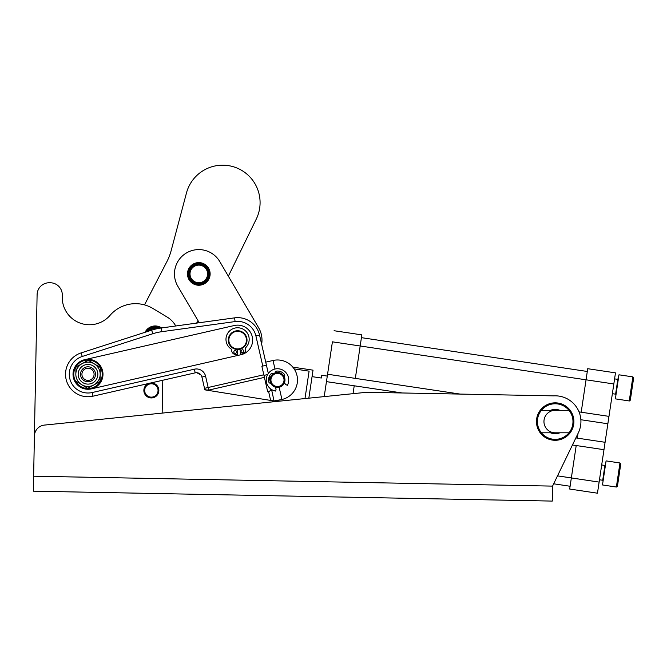 <?xml version="1.0" encoding="UTF-8"?>
<svg xmlns="http://www.w3.org/2000/svg" width="667" height="667" viewBox="0 0 667 667"><rect width="100%" height="100%" fill="white"/><g stroke="black" fill="none" stroke-linecap="round" stroke-linejoin="round"><path stroke-width="1" d="M149.333 383.242L148.616 383.483A7.487 7.487 0 0 1 158.554 392.538A7.487 7.487 0 0 1 146.315 395.99A7.487 7.487 0 0 1 148.616 383.483L149.333 383.242A7.487 7.487 0 0 0 145.956 395.639A7.487 7.487 0 0 0 158.479 392.78A7.487 7.487 0 0 0 150.05 383.083L150.8 382.983L150.05 383.083A7.487 7.487 0 0 0 149.333 383.242M599.475 479.773L602.71 480.265L606.086 460.889L602.484 484.959L616.366 487.035L619.968 462.973L616.366 487.035L617.434 486.251L620.76 464.032L619.968 462.973L606.086 460.889L603.11 480.79L602.71 480.265L604.927 465.449L605.461 465.057M599.124 482.091L571.352 477.931L576.205 445.531L571.352 477.931L557.512 475.863L571.352 477.931L569.693 489.044L597.465 493.196L603.977 449.691L572.461 444.972L603.977 449.691L607.862 423.77L580.865 419.726L607.862 423.77L608.971 416.366L581.199 412.206L587.71 368.701L615.483 372.861L613.823 383.967L597.465 493.196L569.693 489.044L571.352 477.931L599.124 482.091L599.958 476.513M616.366 487.035L617.434 486.251L618.134 481.557M620.052 468.726L620.76 464.032M632.95 382.641L633.65 377.947L632.866 376.88L629.256 400.95L630.323 400.167L631.024 395.464M632.866 376.88L618.976 374.804L615.374 398.874L629.256 400.95L632.866 376.88L618.976 374.804L617.825 379.365L618.351 378.973M612.364 393.688L615.608 394.172L617.825 379.365L615.608 394.172L616 394.706L618.976 374.804M629.473 400.959L630.323 400.167L633.65 377.947M149.55 384.017A6.687 6.687 0 0 1 158.046 390.453A6.687 6.687 0 0 1 144.781 391.671A6.687 6.687 0 0 1 149.55 384.017M158.046 390.453A6.687 6.687 0 0 0 148.016 384.667A6.687 6.687 0 0 0 148.016 396.248A6.687 6.687 0 0 0 158.046 390.453M150.8 382.983L195.206 372.845L194.372 369.193L92.171 392.538L93.005 396.181L148.616 383.483L93.005 396.181L92.171 392.538L194.372 369.193A9.363 9.363 0 0 1 205.586 376.238L201.934 377.072L204.502 388.336L201.934 377.072L205.586 376.238L208.838 390.487L274.02 400.967L271.569 389.528L274.02 400.967L281.941 399.483A20.002 20.002 0 0 0 296.99 375.529A20.002 20.002 0 0 0 273.028 360.48L274.987 369.026L273.028 360.48A20.002 20.002 0 0 1 296.99 375.529A20.002 20.002 0 0 1 281.941 399.483L279.156 387.277L281.941 399.483L274.846 401.1L270.635 400.425L268.618 391.604A5.294 3.744 77.1 0 0 270.985 389.144A5.294 3.744 77.1 0 1 268.618 391.604L270.635 400.425L204.852 389.845L204.502 388.336A3.744 2.651 -12.9 0 0 208.746 390.078L264.407 377.372L267.709 391.812L268.618 391.604L267.709 391.812L264.407 377.372L208.746 390.078L208.154 387.502L204.502 388.336L204.852 389.845L208.746 390.078A3.744 2.651 167.1 0 1 204.502 388.336L208.154 387.502L205.586 376.238A9.363 9.363 0 0 0 194.372 369.193L195.206 372.845L150.8 382.983M287.385 385.293L285.634 384.525L284.442 382.758L285.634 384.525L287.385 385.293A11.231 11.231 0 0 0 281.699 369.568A11.231 11.231 0 0 0 266.683 376.913A11.231 11.231 0 0 0 275.596 391.054A11.231 11.231 0 0 1 266.683 376.913A11.231 11.231 0 0 1 281.699 369.568A11.231 11.231 0 0 1 287.385 385.293M276.071 389.211L275.596 391.054L276.071 389.211L275.413 387.177L276.071 389.211M276.88 371.077A1.701 1.701 0 0 0 275.296 372.82A1.701 1.701 0 0 1 276.88 371.077A8.921 8.921 0 0 1 284.35 374.279A8.921 8.921 0 0 0 276.88 371.077A8.921 8.921 0 0 1 284.35 374.279A1.701 1.701 0 0 1 284.184 376.63A1.701 1.701 0 0 0 284.35 374.279M273.178 373.853A1.701 1.701 0 0 0 270.835 374.037A8.921 8.921 0 0 0 268.776 381.899A1.701 1.701 0 0 0 270.727 383.208A1.701 1.701 0 0 1 268.776 381.899A8.921 8.921 0 0 1 270.835 374.037A1.701 1.701 0 0 1 273.178 373.853M321.311 378.022C321.861 374.354 321.861 374.354 321.311 378.022L312.056 376.638L321.311 378.022L321.727 375.246L327.28 376.08M326.538 381.032L324.212 396.607L326.455 381.632L402.193 392.971L326.455 381.632L324.212 396.607L326.538 381.032M570.11 486.26L553.668 483.8L570.11 486.26M332.416 341.829L327.564 374.229L460.138 394.08L355.336 378.389L360.18 345.99L332.416 341.829L613.823 383.967L615.483 372.861L587.71 368.701L581.199 412.206L579.039 411.889L608.971 416.366L613.823 383.967L360.18 345.99L361.847 334.876L355.336 378.389L327.564 374.229L326.455 381.632L330.59 354.002M605.086 442.288L575.871 437.911L605.086 442.288M353.043 393.672L354.227 385.793L353.043 393.672M578.006 433.5L577.314 438.127L578.006 433.5M361.431 337.66L587.293 371.477L361.431 337.66M361.847 334.876L334.075 330.724L361.847 334.876M245.656 349.308A4.21 4.21 0 0 1 242.621 353.785L240.537 354.385L242.621 353.785A4.21 4.21 0 0 0 245.656 349.308L245.506 347.84L245.656 349.308M237.744 354.669L237.21 349.458L237.744 354.669L235.576 354.51A4.21 4.21 0 0 1 231.691 350.742L231.541 349.275A11.606 11.606 0 0 1 228.256 332.458A11.606 11.606 0 0 1 245.306 330.707A11.606 11.606 0 0 1 245.506 347.84A11.606 11.606 0 0 0 245.306 330.707A11.606 11.606 0 0 0 228.256 332.458A11.606 11.606 0 0 0 231.541 349.275L231.691 350.742A4.21 4.21 0 0 0 235.576 354.51L237.744 354.669L235.576 354.51M241.07 351.351A1.401 1.401 0 0 0 242.613 352.601A1.401 1.401 0 0 0 243.864 351.059A1.401 1.401 0 0 0 242.321 349.808A1.401 1.401 0 0 0 241.07 351.351M233.809 352.093A1.401 1.401 0 0 1 235.776 350.667A1.401 1.401 0 0 1 236.026 353.093A1.401 1.401 0 0 1 233.809 352.093A1.401 1.401 0 0 0 235.351 353.352A1.401 1.401 0 0 0 236.602 351.809A1.401 1.401 0 0 0 235.059 350.559A1.401 1.401 0 0 0 233.809 352.093M240.537 354.385L240.003 349.175L240.537 354.385L242.621 353.785M245.506 347.84A11.606 11.606 0 0 0 245.306 330.707A11.606 11.606 0 0 0 228.256 332.458A11.606 11.606 0 0 0 231.541 349.275M243.864 351.059A1.401 1.401 0 0 1 241.896 352.484A1.401 1.401 0 0 1 241.646 350.067A1.401 1.401 0 0 1 243.864 351.059M236.602 351.809A1.401 1.401 0 0 1 234.634 353.235A1.401 1.401 0 0 1 234.384 350.817A1.401 1.401 0 0 1 236.602 351.809M102.234 374.554A14.224 14.224 0 0 0 81.132 361.831A14.224 14.224 0 0 0 80.657 386.468A14.224 14.224 0 0 0 102.234 374.554A14.224 14.224 0 0 1 80.657 386.468A14.224 14.224 0 0 1 81.132 361.831A14.224 14.224 0 0 1 102.234 374.554M102.976 374.571A14.974 14.974 0 0 1 91.337 388.886A14.974 14.974 0 0 1 73.187 376.421A14.974 14.974 0 0 1 87.077 359.338A14.974 14.974 0 0 1 102.976 374.571A14.974 14.974 0 0 0 80.765 361.172A14.974 14.974 0 0 0 80.273 387.11A14.974 14.974 0 0 0 102.976 374.571A14.974 14.974 0 0 1 91.337 388.886L240.995 354.711A14.974 14.974 0 0 0 252.259 336.777A14.974 14.974 0 0 0 234.325 325.513L84.676 359.688L234.325 325.513A14.974 14.974 0 0 1 252.259 336.777A14.974 14.974 0 0 1 240.995 354.711L91.337 388.886L240.995 354.711M78.181 374.095A9.83 9.83 0 0 1 93.08 365.866A9.83 9.83 0 0 1 92.755 382.891A9.83 9.83 0 0 1 78.181 374.095A9.83 9.83 0 0 0 92.755 382.891A9.83 9.83 0 0 0 93.08 365.866A9.83 9.83 0 0 0 78.181 374.095M75.838 374.054A12.164 12.164 0 0 0 93.889 384.934A12.164 12.164 0 0 0 94.289 363.865A12.164 12.164 0 0 0 75.838 374.054A12.164 12.164 0 0 1 94.289 363.865A12.164 12.164 0 0 1 93.889 384.934A12.164 12.164 0 0 1 75.838 374.054L75.971 367.025L88.277 360.238L75.971 367.025L75.838 374.054M87.736 388.336L75.704 381.074L87.736 388.336L100.042 381.541L100.308 367.492L88.277 360.238L100.308 367.492L100.042 381.541L87.736 388.336M155.386 326.513A10.672 10.672 0 0 1 160.714 328.064A10.672 10.672 0 0 0 145.831 332.049A10.672 10.672 0 0 1 155.386 326.513M145.164 332.108L145.164 332.108A11.231 11.231 0 0 0 145.081 332.283A11.231 11.231 0 0 1 161.564 327.939A11.231 11.231 0 0 0 145.072 332.291M155.369 327.264A9.922 9.922 0 0 1 159.505 328.256A9.922 9.922 0 0 0 146.915 331.699A9.922 9.922 0 0 1 155.369 327.264A9.922 9.922 0 0 0 146.915 331.699A9.922 9.922 0 0 1 159.505 328.256A9.922 9.922 0 0 0 155.369 327.264M192.713 264.591L192.73 264.474A11.231 11.231 0 0 1 193.797 263.865A11.231 11.231 0 0 0 192.73 264.474L192.713 264.591M196.573 263.006L196.448 262.94A11.231 11.231 0 0 0 195.273 263.257L195.089 263.315A11.231 11.231 0 0 0 193.964 263.782L193.964 263.782A11.231 11.231 0 0 1 195.089 263.315L195.273 263.257A11.231 11.231 0 0 1 196.448 262.94L196.632 262.898A11.231 11.231 0 0 1 197.849 262.731A11.231 11.231 0 0 0 196.632 262.898L196.573 263.006M204.652 264.44L204.602 264.307A11.231 11.231 0 0 0 203.527 263.732L203.352 263.657A11.231 11.231 0 0 0 202.209 263.215L202.034 263.165A11.231 11.231 0 0 0 200.842 262.873L200.659 262.84A11.231 11.231 0 0 0 199.441 262.706L199.258 262.698A11.231 11.231 0 0 0 198.032 262.715L198.032 262.715A11.231 11.231 0 0 1 199.258 262.698L199.441 262.706A11.231 11.231 0 0 1 200.659 262.84L200.842 262.873A11.231 11.231 0 0 1 202.034 263.165L202.209 263.215A11.231 11.231 0 0 1 203.352 263.657L203.527 263.732A11.231 11.231 0 0 1 204.602 264.307L204.769 264.407A11.231 11.231 0 0 1 205.769 265.107A11.231 11.231 0 0 0 204.769 264.407L204.652 264.44M208.521 268.292L208.521 268.292A11.231 11.231 0 0 0 207.854 267.267L207.737 267.117A11.231 11.231 0 0 0 206.945 266.183L206.812 266.05A11.231 11.231 0 0 0 205.911 265.224L205.911 265.224A11.231 11.231 0 0 1 206.812 266.05L206.945 266.183A11.231 11.231 0 0 1 207.737 267.117L207.854 267.267A11.231 11.231 0 0 1 208.521 268.292L208.521 268.292M209.83 272.386L209.913 272.261A11.231 11.231 0 0 0 209.663 271.069L209.613 270.885A11.231 11.231 0 0 0 209.221 269.726L209.146 269.551A11.231 11.231 0 0 0 208.613 268.451A11.231 11.231 0 0 1 209.146 269.551L209.221 269.726A11.231 11.231 0 0 1 209.613 270.885L209.663 271.069A11.231 11.231 0 0 1 209.913 272.261L209.83 272.386M209.338 277.822L209.338 277.822A11.231 11.231 0 0 0 209.696 276.655L209.738 276.471A11.231 11.231 0 0 0 209.955 275.263L209.972 275.079A11.231 11.231 0 0 0 210.03 273.862L210.03 273.67A11.231 11.231 0 0 0 209.938 272.453A11.231 11.231 0 0 1 210.03 273.67L210.03 273.862A11.231 11.231 0 0 1 209.972 275.079L209.955 275.263A11.231 11.231 0 0 1 209.738 276.471L209.696 276.655A11.231 11.231 0 0 1 209.338 277.822L209.338 277.822M203.81 283.975L203.81 283.975A11.231 11.231 0 0 0 204.869 283.367L205.027 283.267A11.231 11.231 0 0 0 206.011 282.533L206.153 282.416A11.231 11.231 0 0 0 207.028 281.566L207.162 281.424A11.231 11.231 0 0 0 207.929 280.474L208.037 280.315A11.231 11.231 0 0 0 208.671 279.273L208.763 279.106A11.231 11.231 0 0 0 209.271 277.997A11.231 11.231 0 0 1 208.763 279.106L208.671 279.273A11.231 11.231 0 0 1 208.037 280.315L207.929 280.474A11.231 11.231 0 0 1 207.162 281.424L207.028 281.566A11.231 11.231 0 0 1 206.153 282.416L206.011 282.533A11.231 11.231 0 0 1 205.027 283.267L204.869 283.367A11.231 11.231 0 0 1 203.81 283.975L203.81 283.975M194.247 284.184L194.247 284.184A11.231 11.231 0 0 0 195.389 284.626L195.573 284.676A11.231 11.231 0 0 0 196.757 284.967L196.94 285.001A11.231 11.231 0 0 0 198.157 285.134L198.349 285.142A11.231 11.231 0 0 0 199.566 285.126L199.758 285.109A11.231 11.231 0 0 0 200.967 284.942L201.151 284.901A11.231 11.231 0 0 0 202.334 284.584L202.51 284.526A11.231 11.231 0 0 0 203.643 284.059A11.231 11.231 0 0 1 202.51 284.526L202.334 284.584A11.231 11.231 0 0 1 201.151 284.901L200.967 284.942A11.231 11.231 0 0 1 199.758 285.109L199.566 285.126A11.231 11.231 0 0 1 198.349 285.142L198.157 285.134A11.231 11.231 0 0 1 196.94 285.001L196.757 284.967A11.231 11.231 0 0 1 195.573 284.676L195.389 284.626A11.231 11.231 0 0 1 194.247 284.184L194.247 284.184M189.862 280.724L189.862 280.724A11.231 11.231 0 0 0 190.654 281.657L190.787 281.791A11.231 11.231 0 0 0 191.687 282.616L191.838 282.733A11.231 11.231 0 0 0 192.838 283.433L192.996 283.533A11.231 11.231 0 0 0 194.072 284.109L194.072 284.109A11.231 11.231 0 0 1 192.996 283.533L192.838 283.433A11.231 11.231 0 0 1 191.838 282.733L191.687 282.616A11.231 11.231 0 0 1 190.787 281.791L190.654 281.657A11.231 11.231 0 0 1 189.862 280.724L189.862 280.724M188.494 278.156L188.453 278.289A11.231 11.231 0 0 0 188.986 279.39L189.086 279.548A11.231 11.231 0 0 0 189.753 280.574A11.231 11.231 0 0 1 189.086 279.548L188.986 279.39A11.231 11.231 0 0 1 188.453 278.289L188.377 278.114A11.231 11.231 0 0 1 187.986 276.955A11.231 11.231 0 0 0 188.377 278.114L188.494 278.156M187.769 275.454L187.694 275.579A11.231 11.231 0 0 0 187.936 276.772L187.936 276.772A11.231 11.231 0 0 1 187.694 275.579L187.669 275.388A11.231 11.231 0 0 1 187.569 274.17A11.231 11.231 0 0 0 187.669 275.388L187.769 275.454M187.66 274.062L187.569 273.987A11.231 11.231 0 0 1 187.627 272.761A11.231 11.231 0 0 0 187.569 273.987L187.66 274.062M187.977 271.286L187.861 271.369A11.231 11.231 0 0 0 187.652 272.578L187.652 272.578A11.231 11.231 0 0 1 187.861 271.369L187.911 271.186A11.231 11.231 0 0 1 188.269 270.018A11.231 11.231 0 0 0 187.911 271.186L187.977 271.286M188.978 268.676L188.844 268.734A11.231 11.231 0 0 0 188.336 269.843L188.336 269.843A11.231 11.231 0 0 1 188.844 268.734L188.978 268.676M192.571 264.574A11.231 11.231 0 0 0 191.596 265.308A11.231 11.231 0 0 1 192.571 264.574M191.454 265.424A11.231 11.231 0 0 0 190.57 266.275L190.445 266.416A11.231 11.231 0 0 0 189.678 267.367L189.57 267.525A11.231 11.231 0 0 0 188.928 268.568A11.231 11.231 0 0 1 189.57 267.525L189.678 267.367A11.231 11.231 0 0 1 190.445 266.416L190.57 266.275A11.231 11.231 0 0 1 191.454 265.424M194.139 264.324A10.672 10.672 0 0 1 209.446 274.679A10.672 10.672 0 0 1 192.821 282.758A10.672 10.672 0 0 1 194.139 264.324A10.672 10.672 0 0 0 192.821 282.758A10.672 10.672 0 0 0 209.446 274.679A10.672 10.672 0 0 0 194.139 264.324M194.464 264.999A9.922 9.922 0 0 1 208.696 274.629A9.922 9.922 0 0 1 193.247 282.141A9.922 9.922 0 0 1 194.464 264.999A9.922 9.922 0 0 0 193.247 282.141A9.922 9.922 0 0 0 208.696 274.629A9.922 9.922 0 0 0 194.464 264.999M194.706 265.499A9.363 9.363 0 0 1 208.137 274.587A9.363 9.363 0 0 1 193.555 281.674A9.363 9.363 0 0 1 194.706 265.499A9.363 9.363 0 0 0 193.555 281.674A9.363 9.363 0 0 0 208.137 274.587A9.363 9.363 0 0 0 194.706 265.499M145.831 332.049A10.672 10.672 0 0 1 160.714 328.064M278.081 401.301L278.089 401.209A17.159 17.159 0 0 1 276.163 400.8A17.159 17.159 0 0 0 278.089 401.209L278.081 401.301M308.829 398.174L313.031 370.16L292.821 367.133M294.147 368.909L309.096 371.152L304.986 398.566L309.096 371.152L294.147 368.909M540.212 432.8A18.718 18.718 0 0 0 570.168 432.8A18.718 18.718 0 0 1 540.212 432.8A18.718 18.718 0 0 1 540.212 410.33A18.718 18.718 0 0 1 570.168 410.33A18.718 18.718 0 0 0 540.212 410.33A18.718 18.718 0 0 0 540.212 432.8L541.404 432.8A17.784 17.784 0 0 0 568.976 432.8A17.784 17.784 0 0 1 541.404 432.8L568.976 432.8A17.784 17.784 0 0 0 568.976 410.33A17.784 17.784 0 0 0 541.404 410.33A17.784 17.784 0 0 1 568.976 410.33L541.404 410.33A17.784 17.784 0 0 0 541.404 432.8A17.784 17.784 0 0 1 541.404 410.33L568.976 410.33A17.784 17.784 0 0 1 568.976 432.8L570.168 432.8A18.718 18.718 0 0 0 570.168 410.33A18.718 18.718 0 0 1 570.168 432.8L540.212 432.8M550.508 410.33A12.164 12.164 0 0 1 559.871 410.33A12.164 12.164 0 0 0 550.508 410.33M559.871 432.8A12.164 12.164 0 0 1 550.508 432.8A12.164 12.164 0 0 0 559.871 432.8M271.752 375.162A7.487 7.487 0 0 0 276.18 387.352A7.487 7.487 0 0 0 284.526 377.422A7.487 7.487 0 0 0 271.752 375.162A7.487 7.487 0 0 1 284.526 377.422A7.487 7.487 0 0 1 276.18 387.352A7.487 7.487 0 0 1 271.752 375.162M272.469 375.763A6.553 6.553 0 0 1 283.642 377.747A6.553 6.553 0 0 1 276.338 386.435A6.553 6.553 0 0 1 272.469 375.763A6.553 6.553 0 0 0 276.338 386.435A6.553 6.553 0 0 0 283.642 377.747A6.553 6.553 0 0 0 272.469 375.763M44.947 425.037L366.55 392.296L553.718 395.865A25.738 25.738 0 0 1 578.356 432.775L552.551 486.11L578.356 432.775A25.738 25.738 0 0 0 553.718 395.865L366.55 392.296L44.947 425.037A11.231 11.231 0 0 0 34.401 436.035L33.35 491.179L552.268 501.084L552.551 486.11L553.668 483.8L552.551 486.11L552.268 501.084L33.35 491.179L33.633 476.205L552.551 486.11L33.633 476.205L34.401 436.035A11.231 11.231 0 0 1 44.947 425.037M552.551 486.11L578.356 432.775M62.264 297.032L62.298 295.156L62.264 297.032A27.214 27.214 0 0 0 110.28 315.082A33.7 33.7 0 0 1 152.96 308.513L167.267 317.142A23.403 23.403 0 0 1 175.738 325.988A23.403 23.403 0 0 0 167.267 317.142L152.96 308.513A33.7 33.7 0 0 0 110.28 315.082A27.214 27.214 0 0 1 62.264 297.032L62.298 295.156A12.164 12.164 0 0 0 50.367 282.758L49.5 282.741L50.367 282.758A12.164 12.164 0 0 1 62.298 295.156L62.264 297.032M33.85 464.974L37.102 294.672A12.164 12.164 0 0 1 49.5 282.741L50.367 282.758L49.5 282.741A12.164 12.164 0 0 0 37.102 294.672L33.85 464.974L37.102 294.672M155.361 327.822A9.363 9.363 0 0 0 147.816 331.407A9.363 9.363 0 0 1 158.504 328.431A9.363 9.363 0 0 0 155.361 327.822M148.849 331.074A8.796 8.796 0 0 1 157.362 328.656A8.796 8.796 0 0 0 148.849 331.074M158.504 328.431A9.363 9.363 0 0 0 147.816 331.407M194.956 266.008A8.796 8.796 0 0 1 207.579 274.546A8.796 8.796 0 0 1 193.872 281.207A8.796 8.796 0 0 1 194.956 266.008A8.796 8.796 0 0 0 193.872 281.207A8.796 8.796 0 0 0 207.579 274.546A8.796 8.796 0 0 0 194.956 266.008M229.573 343.588A8.796 8.796 0 0 1 238.686 331.374A8.796 8.796 0 0 1 244.714 345.373A8.796 8.796 0 0 1 229.573 343.588A8.796 8.796 0 0 0 244.714 345.373A8.796 8.796 0 0 0 238.686 331.374A8.796 8.796 0 0 0 229.573 343.588M229.056 343.805A9.363 9.363 0 0 0 245.164 345.706A9.363 9.363 0 0 0 238.753 330.815A9.363 9.363 0 0 0 229.056 343.805A9.363 9.363 0 0 1 238.753 330.815A9.363 9.363 0 0 1 245.164 345.706A9.363 9.363 0 0 1 229.056 343.805M84.517 369.301A6.086 6.086 0 0 1 94.064 373.753A6.086 6.086 0 0 1 85.434 379.798A6.086 6.086 0 0 1 84.517 369.301A6.086 6.086 0 0 0 85.434 379.798A6.086 6.086 0 0 0 94.064 373.753A6.086 6.086 0 0 0 84.517 369.301M83.709 368.151A7.487 7.487 0 0 0 84.842 381.074A7.487 7.487 0 0 0 95.464 373.628A7.487 7.487 0 0 0 83.709 368.151A7.487 7.487 0 0 1 95.464 373.628A7.487 7.487 0 0 1 84.842 381.074A7.487 7.487 0 0 1 83.709 368.151M193.071 264.157A11.322 11.322 0 0 0 193.213 283.767A11.322 11.322 0 0 0 210.13 273.837A11.322 11.322 0 0 0 193.071 264.157A11.322 11.322 0 0 1 210.13 273.837A11.322 11.322 0 0 1 193.213 283.767A11.322 11.322 0 0 1 193.071 264.157M177.814 286.243A24.337 24.337 0 0 1 186.485 252.935A24.337 24.337 0 0 1 219.785 261.597L258.646 327.789A24.337 24.337 0 0 1 261.639 344.23A24.337 24.337 0 0 0 258.646 327.789L219.785 261.597A24.337 24.337 0 0 0 186.485 252.935A24.337 24.337 0 0 0 177.814 286.243L199.241 322.736L177.814 286.243M258.646 327.789L219.785 261.597L258.646 327.789M228.347 276.188L256.278 219.068A37.444 37.444 0 0 0 235.743 167.542A37.444 37.444 0 0 0 186.46 193.005L171.211 250.425A56.161 56.161 0 0 1 166.8 261.831L144.506 304.877L166.8 261.831A56.161 56.161 0 0 0 171.211 250.425L186.46 193.005A37.444 37.444 0 0 1 235.743 167.542A37.444 37.444 0 0 1 256.278 219.068L228.347 276.188L256.278 219.068M196.557 323.111L198.199 320.96M171.211 250.425L186.46 193.005M263.957 375.388L267.659 374.546L263.957 375.388M268.326 373.487L266.433 365.224L261.873 366.266L264.407 377.372L263.815 374.787L208.154 387.502L263.815 374.787L261.873 366.266L262.781 366.058L255.911 335.943A18.718 18.718 0 0 0 235.092 321.569L161.697 331.707A52.418 52.418 0 0 0 152.785 333.742L82.266 356.47A18.718 18.718 0 0 0 69.952 379.248A18.718 18.718 0 0 0 92.171 392.538A18.718 18.718 0 0 1 69.952 379.248A18.718 18.718 0 0 1 82.266 356.47L152.785 333.742A52.418 52.418 0 0 1 161.697 331.707L235.092 321.569A18.718 18.718 0 0 1 255.911 335.943L262.781 366.058L266.433 365.224L259.555 335.109L255.911 335.943L259.555 335.109L268.326 373.487M270.544 383.233L269.109 376.922L270.544 383.233M275.613 371.786L275.821 372.678L275.613 371.786M265.733 362.148L273.028 360.48L265.733 362.148M195.206 372.845A5.619 5.619 0 0 1 201.934 377.072A5.619 5.619 0 0 0 195.206 372.845C197.565 372.419 199.483 373.128 200.975 374.987C199.483 373.128 197.565 372.419 195.206 372.845C197.557 372.411 199.483 373.128 200.975 374.987L196.732 372.711M234.584 317.859L235.092 321.569L234.584 317.859L161.181 327.997L161.697 331.707L161.181 327.997A56.161 56.161 0 0 0 151.642 330.173L152.785 333.742L151.642 330.173L81.116 352.901L82.266 356.47L81.116 352.901A22.461 22.461 0 0 0 66.341 380.24A22.461 22.461 0 0 0 93.005 396.181A22.461 22.461 0 0 1 66.341 380.24A22.461 22.461 0 0 1 81.116 352.901L151.642 330.173A56.161 56.161 0 0 1 161.181 327.997L234.584 317.859A22.461 22.461 0 0 1 259.555 335.109A22.461 22.461 0 0 0 234.584 317.859M91.337 388.886A14.974 14.974 0 0 0 102.61 370.952A14.974 14.974 0 0 0 84.676 359.688L234.325 325.513M162.79 380.248L162.156 413.106L162.79 380.248M570.168 410.33L568.976 410.33L570.168 410.33M555.186 410.33A11.231 11.231 0 0 0 543.955 421.561A11.231 11.231 0 0 0 555.186 432.8M604.927 465.449L601.692 464.966M617.825 379.365L614.582 378.881M273.954 401.726L271.469 400.559"/></g></svg>

